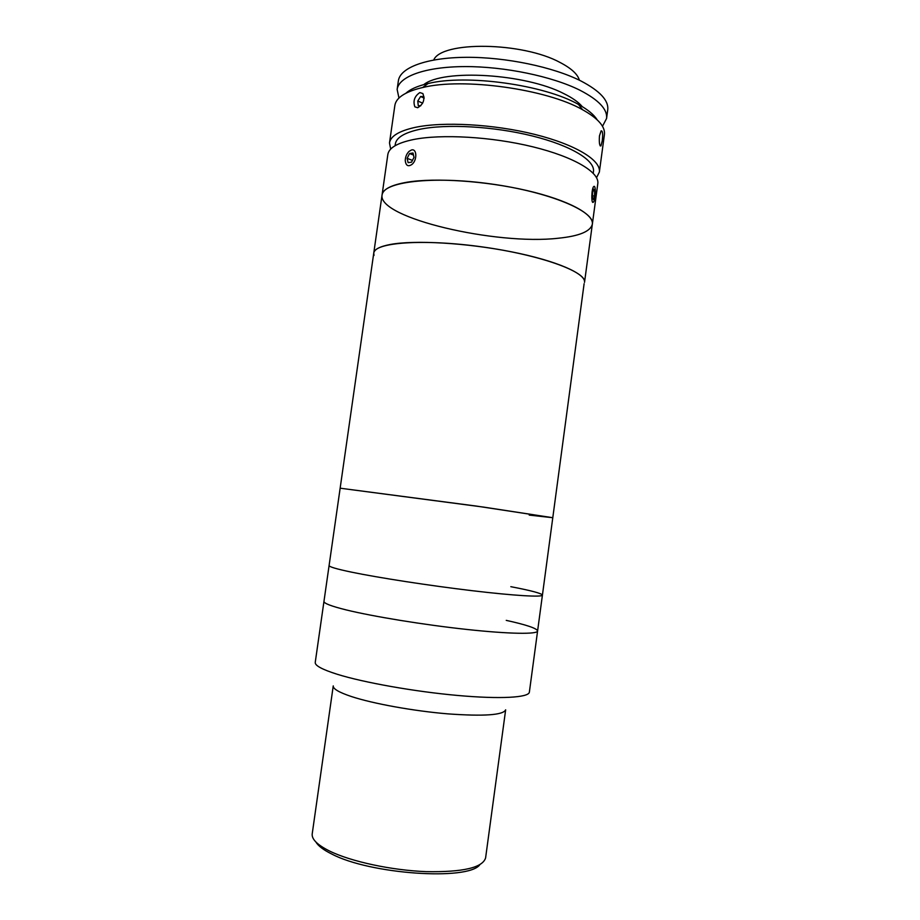 <?xml version="1.0" encoding="UTF-8"?>
<svg xmlns="http://www.w3.org/2000/svg" width="920" height="920" viewBox="0 0 920 920"><rect width="100%" height="100%" fill="white"/><g stroke="black" fill="none" stroke-linecap="round" stroke-linejoin="round"><path stroke-width="1.38" d="M479.78 864.788C468.096 880.911 370.012 874.31 331.706 854.001C323.483 849.93 318.228 845.951 315.94 842.064M312.214 833.853C311.546 839.189 317.365 844.939 329.647 851.081C351.003 861.568 391.563 870.32 426.224 871.643C462.852 872.275 482.643 867.698 485.599 857.911L505.655 709.826C503.32 715.093 484.081 716.45 447.925 713.874C413.69 711.033 373.186 703.696 351.497 696.567C339.008 692.392 332.925 688.838 333.247 685.894L312.214 833.853M506.241 620.367C526.631 624.875 537.084 628.418 537.591 631.016L529.368 692.127C528.919 697.59 500.629 699.327 457.596 695.451C414.655 691.61 363.825 682.571 337.203 674.268C322.184 669.507 314.858 665.562 315.238 662.411L323.966 601.369C323.748 603.324 331.211 606.188 346.346 609.948C331.211 606.188 323.748 603.324 323.966 601.369L329.096 565.524C328.98 566.789 336.513 569.009 351.704 572.183C336.513 569.009 328.98 566.789 329.096 565.524L340.147 488.198L483.46 507.081L552.839 517.718L476.572 506.103L340.147 488.198L373.75 253.126L374.014 255.392M537.591 631.016C537.418 634.42 509.473 634.064 466.659 629.429C423.936 624.806 373.14 616.526 346.346 609.948C373.14 616.526 423.936 624.806 466.659 629.429C509.473 634.064 537.418 634.42 537.591 631.016L542.42 595.125C542.409 597.333 514.671 595.757 471.983 590.674C429.387 585.603 378.603 577.76 351.704 572.183C378.603 577.76 429.387 585.603 471.983 590.674C514.671 595.757 542.409 597.333 542.42 595.125C541.788 593.411 531.254 590.606 510.818 586.684M405.892 93.23C410.009 89.447 416.691 86.388 425.948 84.053L427.995 83.57C466.072 73.945 544.467 84.824 578.484 104.443C587.753 109.549 593.963 114.655 597.126 119.761M596.551 177.675L599.357 172.074L604.417 134.561C605.383 126.684 598.103 118.404 582.555 109.721C546.572 89.044 462.886 77.429 422.636 87.538L420.474 88.044C404.524 92.184 395.991 98.003 394.853 105.478L389.493 142.957L390.678 149.109M599.357 172.074C601.22 160.379 575.851 144.624 534.646 134.377C493.511 124.12 442.957 121.382 414.874 127.443C398.992 131.008 390.528 136.171 389.493 142.957M417.68 107.732L414.862 106.835C412.861 100.97 414.517 96.221 419.83 92.587L422.866 93.552C425.109 99.601 423.384 104.316 417.68 107.732M602.232 140.829L600.932 145.912C599.529 146.142 599.035 142.807 599.449 135.907L601.116 130.847C602.669 130.651 603.037 133.987 602.232 140.829M593.227 173.224L593.457 171.545C595.194 160.471 571.228 145.624 532.438 135.987C493.729 126.316 446.131 123.694 419.52 129.363C404.386 132.71 396.313 137.609 395.324 144.049L395.082 145.739M382.053 195.028C382.812 181.873 432.25 175.708 490.762 183.908C549.309 191.946 595.194 211.347 592.342 224.204L597.804 183.643C599.61 172.316 574.183 156.94 532.933 146.843C491.763 136.724 441.197 133.849 413.149 139.599C397.279 142.968 388.849 147.947 387.837 154.514L382.053 195.028C377.809 217.994 496.225 245.421 558.153 238.245C579.128 236.152 590.525 231.472 592.342 224.204C593.975 214.187 568.318 200.157 526.93 190.543C485.622 180.906 435.034 177.56 407.1 182.206C391.299 184.943 382.95 189.221 382.053 195.028L373.75 253.126C374.152 242.42 423.361 238.683 482.022 246.882C540.707 254.966 587.04 271.964 584.522 282.371C586.063 273.815 556.715 260.797 511.554 251.838C466.474 242.845 414.241 239.901 390.16 244.501C379.764 246.502 374.291 249.377 373.75 253.126M433.711 60.007C441.37 40.905 522.548 41.825 560.211 62.548C571.308 68.344 577.702 74.232 579.393 80.212M423.798 84.617C443.084 68.77 525.469 73.612 563.833 93.621C572.389 97.842 578.53 102.166 582.245 106.605M398.958 98.037L397.141 89.435C398.785 76.544 425.086 66.734 464.807 66.585C504.47 66.412 552.241 76.36 579.887 90.206C598.747 99.946 607.637 109.376 606.567 118.496L602.485 126.281M397.141 89.435L398.372 80.822C400.05 67.654 426.385 57.58 466.118 57.316C505.77 57.017 553.518 67.022 581.129 81.075C599.955 90.965 608.833 100.556 607.729 109.871L606.567 118.496M424.085 98.44L423.89 96.623L420.589 96.519L417.772 101.027L418.255 105.673L420.785 105.777M424.039 98.026L420.589 96.519M422.671 103.143L417.772 101.027M409.066 151.363C406.594 153.858 405.317 156.975 405.26 160.724C405.938 165.772 408.204 166.98 412.056 164.346C417.369 159.988 416.886 148.258 411.493 149.983L409.066 151.363M413.011 153.007L409.561 153.525L407.123 158.332L408.112 162.656L411.55 162.173L414.011 157.343L413.011 153.007M413.494 155.054L409.561 153.525M412.459 160.402L407.123 158.332M593.768 186.518C591.445 188.278 591.043 204.769 593.377 202.136L593.779 201.549C595.677 198.329 595.918 185.644 594.067 186.357L593.768 186.518M594.676 190.785L593.699 189.14L592.595 192.717L592.457 197.927L593.434 199.536L594.538 195.971L594.676 190.785L593.216 190.704M592.514 195.856L594.538 195.971M584.108 283.716L542.42 595.125M529.23 515.108L552.839 517.718M600.208 145.877L600.932 145.912M427.995 83.57L422.636 87.538M578.484 104.443L582.555 109.721M592.342 224.204L584.522 282.371"/></g></svg>
